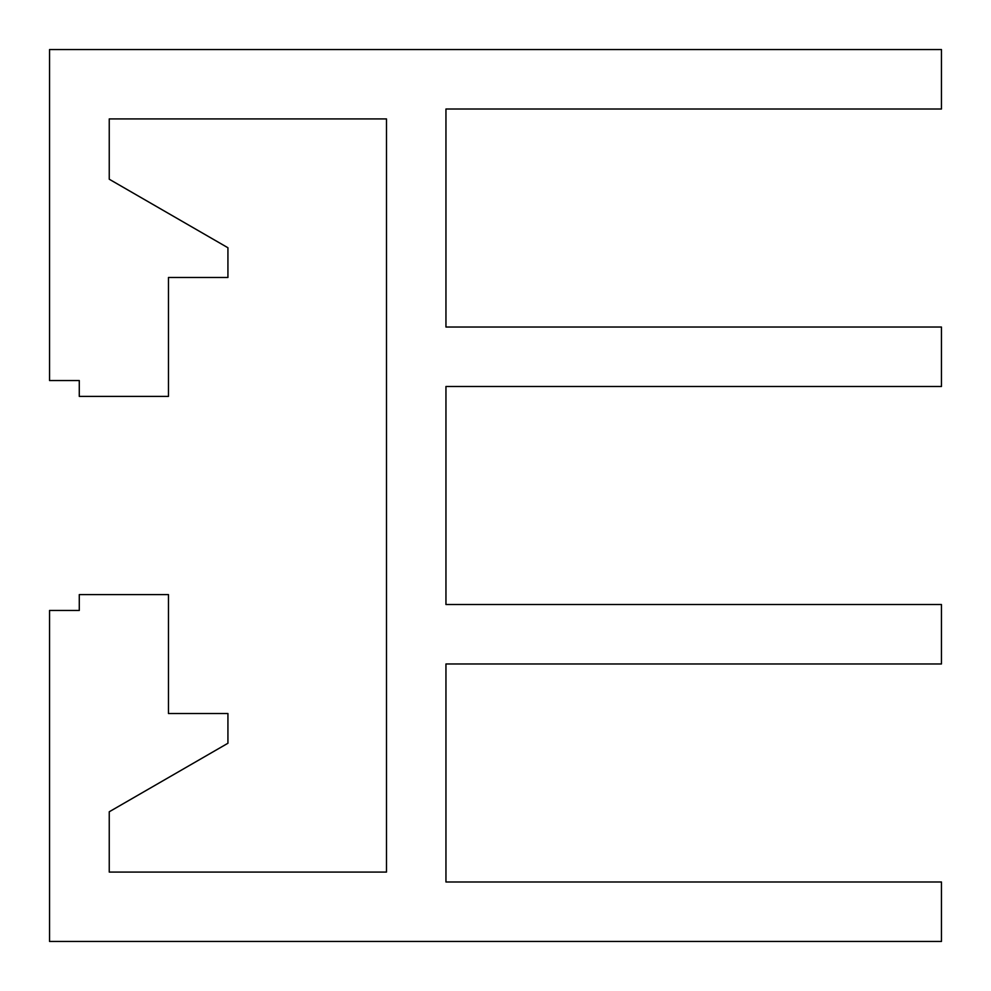 <?xml version="1.0" encoding="UTF-8"?>
<svg xmlns="http://www.w3.org/2000/svg" width="991" height="991" viewBox="0 0 991 991"><rect width="100%" height="100%" fill="white"/><g stroke="black" fill="none" stroke-linecap="round" stroke-linejoin="round"><path stroke-width="1.49" d="M79.28 594.6L168.47 594.6L168.47 713.52L227.93 713.52L227.93 743.25L109.245 811.778L109.245 872.08L386.49 872.08L386.49 118.92L109.245 118.92L109.245 179.222L227.93 247.75L227.93 277.48L168.47 277.48L168.47 396.4L79.28 396.4L79.28 380.544L49.55 380.544L49.55 49.55L941.45 49.55L941.45 109.01L445.95 109.01L445.95 327.03L941.45 327.03L941.45 386.49L445.95 386.49L445.95 604.51L941.45 604.51L941.45 663.97L445.95 663.97L445.95 881.99L941.45 881.99L941.45 941.45L49.55 941.45L49.55 610.456L79.28 610.456L79.28 594.6"/></g></svg>
